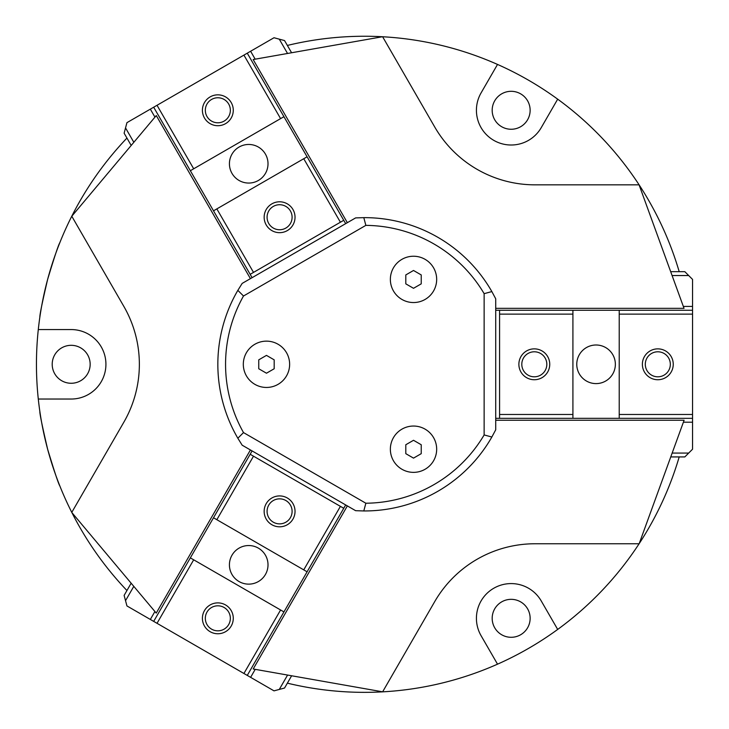 <?xml version="1.0" encoding="UTF-8"?>
<svg xmlns="http://www.w3.org/2000/svg" width="729" height="729" viewBox="0 0 729 729"><rect width="100%" height="100%" fill="white"/><g stroke="black" fill="none" stroke-linecap="round" stroke-linejoin="round"><path stroke-width="1.09" d="M47.631 279.389C54.411 256.991 58.466 244.789 59.787 242.775C58.466 244.789 54.411 256.991 47.631 279.389C54.411 256.991 58.466 244.789 59.787 242.775C58.466 244.789 54.411 256.991 47.631 279.389C42.3 302.18 39.712 314.782 39.849 317.188C39.712 314.782 42.3 302.18 47.631 279.389C42.3 302.18 39.712 314.782 39.849 317.188C39.712 314.782 42.3 302.18 47.631 279.389M365.858 503.229A138.938 138.938 0 0 0 484.138 434.94L484.138 293.659A138.938 138.938 0 0 0 365.858 225.37L243.504 296.001L237.845 290.361A146.657 146.657 0 0 0 237.845 438.238L243.504 432.589L365.858 503.229L363.798 510.956L355.615 510.683L242.165 445.191L237.845 438.238M237.845 290.361L242.165 283.408L355.615 217.907L363.798 217.643L365.858 225.37M243.504 296.001A138.938 138.938 0 0 0 243.504 432.589M289.632 364.3A23.155 23.155 0 0 1 266.468 387.454A23.155 23.155 0 0 1 243.313 364.3A23.155 23.155 0 0 1 266.468 341.145A23.155 23.155 0 0 1 289.632 364.3M436.671 279.389A23.155 23.155 0 0 1 413.516 302.544A23.155 23.155 0 0 1 390.361 279.389A23.155 23.155 0 0 1 413.516 256.234A23.155 23.155 0 0 1 436.671 279.389M436.671 449.21A23.155 23.155 0 0 1 413.516 472.365A23.155 23.155 0 0 1 390.361 449.21A23.155 23.155 0 0 1 413.516 426.046A23.155 23.155 0 0 1 436.671 449.21M90.159 364.3A18.972 18.972 0 0 0 71.187 345.318A18.972 18.972 0 0 0 52.206 364.3A18.972 18.972 0 0 0 71.187 383.272A18.972 18.972 0 0 0 90.159 364.3M501.67 601.881A18.972 18.972 0 0 0 494.727 627.806A18.972 18.972 0 0 0 520.643 634.749A18.972 18.972 0 0 0 527.596 608.824A18.972 18.972 0 0 0 501.67 601.881M501.67 126.718A18.972 18.972 0 0 0 527.596 119.766A18.972 18.972 0 0 0 520.643 93.85A18.972 18.972 0 0 0 494.727 100.793A18.972 18.972 0 0 0 501.67 126.718M38.291 329.563L71.187 329.563A34.737 34.737 0 0 1 105.924 364.3A34.737 34.737 0 0 1 71.187 399.036L38.291 399.036A328.05 328.05 0 0 1 126.937 138.073L124.121 133.197L125.534 127.921L133.835 142.301M287.545 53.472L279.28 39.156L284.547 40.569L287.363 45.444A328.05 328.05 0 0 1 382.433 36.742M382.616 36.751A328.05 328.05 0 0 1 679.2 271.671L684.832 271.671L688.686 275.535L672.083 275.535M47.631 449.201C42.291 426.365 39.694 413.744 39.84 411.338C39.694 413.744 42.291 426.365 47.631 449.201C42.291 426.365 39.694 413.744 39.84 411.338C39.694 413.744 42.291 426.365 47.631 449.201C54.429 471.654 58.493 483.883 59.814 485.897C58.493 483.883 54.429 471.654 47.631 449.201C54.429 471.654 58.493 483.883 59.814 485.897C58.493 483.883 54.429 471.654 47.631 449.201M557.685 99.162L541.237 127.648A34.737 34.737 0 0 1 493.788 140.36A34.737 34.737 0 0 1 481.076 92.911L497.524 64.425M670.68 271.671L679.2 271.671M497.524 664.165L481.076 635.688A34.737 34.737 0 0 1 493.788 588.239A34.737 34.737 0 0 1 541.237 600.951L557.685 629.437A328.05 328.05 0 0 1 287.363 683.155L284.547 688.03L279.28 689.443L287.581 675.063M639.105 543.761A328.05 328.05 0 0 1 557.685 629.437M291.627 675.774L287.363 683.155M672.165 453.064L688.686 453.064L684.832 456.928L679.2 456.928A328.05 328.05 0 0 1 639.205 543.615M133.799 586.362L125.534 600.669L124.121 595.402L126.937 590.526A328.05 328.05 0 0 1 71.861 512.542M71.779 512.387A328.05 328.05 0 0 1 38.291 399.036M413.516 440.289L421.234 444.745L421.234 453.666L413.516 458.122L405.798 453.666L405.798 444.745L413.516 440.289M413.516 270.477L421.234 274.933L421.234 283.845L413.516 288.301L405.798 283.845L405.798 274.933L413.516 270.477M266.468 355.387L274.186 359.844L274.186 368.756L266.468 373.212L258.749 368.756L258.749 359.844L266.468 355.387M363.798 510.956A146.657 146.657 0 0 0 491.856 437.017L484.138 434.94M484.138 293.659L491.856 291.582L495.72 298.799L495.72 429.791L491.856 437.017M250.43 449.957L156.234 613.098L71.752 512.423L123.848 422.191A115.783 115.783 0 0 0 123.848 306.408L71.788 216.24L156.27 115.565L250.43 278.642M347.35 222.682L253.163 59.532L382.597 36.714L434.694 126.946A115.783 115.783 0 0 0 534.958 184.838L639.078 184.838L684.03 308.34L495.72 308.34M495.72 420.259L684.103 420.259L639.151 543.761L534.958 543.761A115.783 115.783 0 0 0 434.694 601.653L382.634 691.821L253.2 668.994L347.35 505.917M491.856 291.582A146.657 146.657 0 0 0 363.798 217.643M679.2 456.928L670.762 456.928M126.937 590.526L131.156 583.209M287.363 45.444L291.591 52.761M131.193 145.454L126.937 138.073M495.72 418.328L692.55 418.328L692.55 422.191L683.401 422.191M521.8 364.3A12.511 12.511 0 0 0 534.311 376.811A12.511 12.511 0 0 0 546.823 364.3A12.511 12.511 0 0 0 534.311 351.788A12.511 12.511 0 0 0 521.8 364.3M549.748 364.3A15.437 15.437 0 0 1 534.311 379.736A15.437 15.437 0 0 1 518.875 364.3A15.437 15.437 0 0 1 534.311 348.863A15.437 15.437 0 0 1 549.748 364.3M645.302 364.3A12.511 12.511 0 0 0 657.813 376.811A12.511 12.511 0 0 0 670.325 364.3A12.511 12.511 0 0 0 657.813 351.788A12.511 12.511 0 0 0 645.302 364.3M673.25 364.3A15.437 15.437 0 0 1 657.813 379.736A15.437 15.437 0 0 1 642.377 364.3A15.437 15.437 0 0 1 657.813 348.863A15.437 15.437 0 0 1 673.25 364.3M615.358 364.3A19.3 19.3 0 0 1 596.067 383.6A19.3 19.3 0 0 1 576.767 364.3A19.3 19.3 0 0 1 596.067 344.999A19.3 19.3 0 0 1 615.358 364.3M683.328 306.408L692.55 306.408L692.55 279.389L688.686 275.535M688.686 453.064L692.55 449.21L692.55 422.191M692.55 306.408L692.55 314.126L619.222 314.126L619.222 310.262L572.912 310.262L572.912 314.126L499.584 314.126L499.584 310.262L572.912 310.262M619.222 310.262L692.55 310.262M499.584 310.262L495.72 310.262M619.222 418.328L619.222 414.473L692.55 414.473L692.55 418.328M499.584 418.328L499.584 414.473L572.912 414.473L572.912 418.328M499.584 314.126L499.584 414.473M572.912 314.126L572.912 414.473M619.222 314.126L619.222 414.473M692.55 314.126L692.55 414.473M345.683 223.639L247.268 53.181L250.612 51.249L255.186 59.177M285.85 228.068A12.511 12.511 0 0 0 290.424 210.982A12.511 12.511 0 0 0 273.339 206.398A12.511 12.511 0 0 0 268.755 223.493A12.511 12.511 0 0 0 285.85 228.068M271.871 203.865A15.437 15.437 0 0 1 292.967 209.515A15.437 15.437 0 0 1 287.308 230.601A15.437 15.437 0 0 1 266.222 224.951A15.437 15.437 0 0 1 271.871 203.865M224.095 121.114A12.511 12.511 0 0 0 228.678 104.019A12.511 12.511 0 0 0 211.583 99.445A12.511 12.511 0 0 0 207.009 116.54A12.511 12.511 0 0 0 224.095 121.114M210.125 96.911A15.437 15.437 0 0 1 231.211 102.561A15.437 15.437 0 0 1 225.562 123.648A15.437 15.437 0 0 1 204.475 117.998A15.437 15.437 0 0 1 210.125 96.911M239.066 147.048A19.3 19.3 0 0 1 265.429 154.111A19.3 19.3 0 0 1 258.367 180.473A19.3 19.3 0 0 1 232.004 173.402A19.3 19.3 0 0 1 239.066 147.048M154.949 117.132L150.338 109.14L126.946 122.654L125.534 127.921M279.28 39.156L274.004 37.744L250.612 51.249M150.338 109.14L157.027 105.286L193.686 168.791L190.351 170.723L213.506 210.827L216.841 208.895L253.51 272.4L250.165 274.332L213.506 210.827M190.351 170.723L153.682 107.218M250.165 274.332L252.097 277.676M283.936 116.686L280.592 118.617L243.923 55.112L247.268 53.181M343.751 220.304L340.407 222.227L303.747 158.722L307.091 156.799M253.51 272.4L340.407 222.227M216.841 208.895L303.747 158.722M193.686 168.791L280.592 118.617M157.027 105.286L243.923 55.112M252.097 450.923L153.682 621.381L150.338 619.45L154.912 611.531M285.85 500.522A12.511 12.511 0 0 0 268.755 505.106A12.511 12.511 0 0 0 273.339 522.201A12.511 12.511 0 0 0 290.424 517.617A12.511 12.511 0 0 0 285.85 500.522M271.871 524.734A15.437 15.437 0 0 1 266.222 503.639A15.437 15.437 0 0 1 287.308 497.989A15.437 15.437 0 0 1 292.967 519.084A15.437 15.437 0 0 1 271.871 524.734M224.095 607.485A12.511 12.511 0 0 0 207.009 612.059A12.511 12.511 0 0 0 211.583 629.154A12.511 12.511 0 0 0 228.678 624.571A12.511 12.511 0 0 0 224.095 607.485M210.125 631.688A15.437 15.437 0 0 1 204.475 610.601A15.437 15.437 0 0 1 225.562 604.952A15.437 15.437 0 0 1 231.211 626.038A15.437 15.437 0 0 1 210.125 631.688M239.066 581.551A19.3 19.3 0 0 1 232.004 555.188A19.3 19.3 0 0 1 258.367 548.126A19.3 19.3 0 0 1 265.429 574.488A19.3 19.3 0 0 1 239.066 581.551M255.223 669.35L250.612 677.341L274.004 690.855L279.28 689.443M125.534 600.669L126.946 605.945L150.338 619.45M250.612 677.341L243.923 673.487L280.592 609.982L283.936 611.913L307.091 571.8L303.747 569.868L340.407 506.363L343.751 508.295L307.091 571.8M283.936 611.913L247.268 675.409M343.751 508.295L345.683 504.951M190.351 557.876L193.686 559.808L157.027 623.313L153.682 621.381M250.165 454.267L253.51 456.19L216.841 519.695L213.506 517.772M340.407 506.363L253.51 456.19M303.747 569.868L216.841 519.695M280.592 609.982L193.686 559.808M243.923 673.487L157.027 623.313"/></g></svg>

